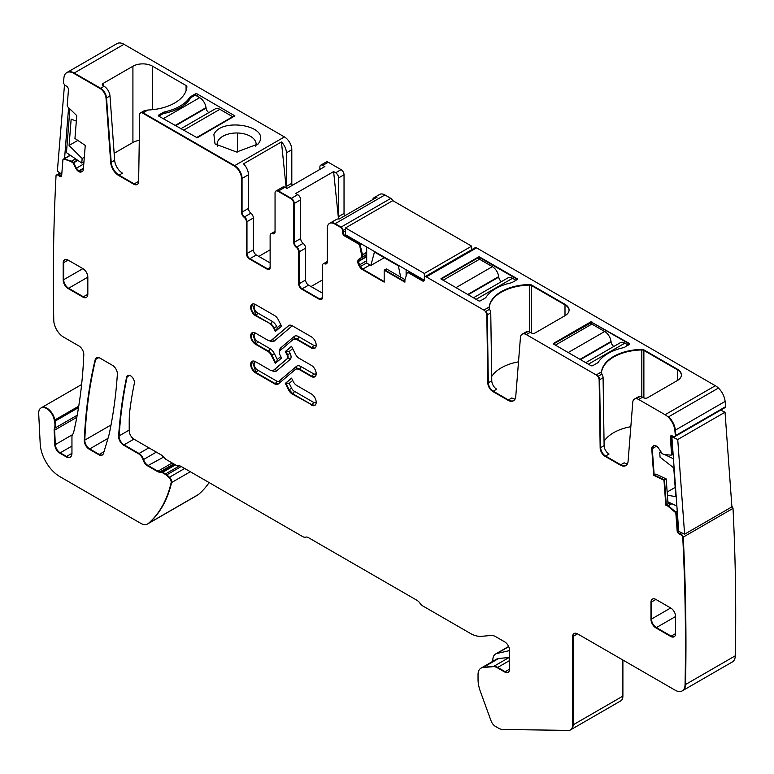 <?xml version="1.0" encoding="UTF-8"?>
<svg xmlns="http://www.w3.org/2000/svg" width="774" height="774" viewBox="0 0 774 774"><rect width="100%" height="100%" fill="white"/><g stroke="black" fill="none" stroke-linecap="round" stroke-linejoin="round"><path stroke-width="1.16" d="M443.057 280.285L479.522 259.232L492.351 266.643L455.896 287.696M501.504 281.591A4.18 2.409 -120 0 1 498.746 277.092L498.688 276.608A9.056 5.234 -120 0 0 492.351 266.643M476.068 299.344L512.533 278.292A9.056 5.234 -120 0 0 508.005 277.847L473.417 297.806M512.533 278.292L515.977 280.285M208.825 112.617A4.18 2.409 60 0 1 206.068 108.118L206.01 107.634A9.056 5.234 60 0 0 199.673 97.669L195.242 95.105L190.801 97.669A43.199 24.942 0 0 1 163.217 113.594L158.776 116.158A1.393 0.803 0 0 1 158.37 115.587A1.393 0.803 0 0 1 158.776 115.016L163.217 112.462A4.876 2.815 0 0 1 164.91 111.824A43.199 24.942 0 0 0 189.698 97.505A4.876 2.815 0 0 1 190.801 96.527L195.242 93.973A1.393 0.803 180 0 1 197.206 93.973L234.861 115.868L197.206 137.772L158.776 116.158L158.776 115.016M180.739 128.832L215.317 108.863A9.056 5.234 60 0 1 219.855 109.318L232.684 116.729L196.228 137.772M232.684 117.29L232.684 116.729M555.393 345.136L591.849 324.093L604.688 331.495L568.222 352.547M613.84 346.452A4.18 2.409 -120 0 1 611.083 341.953L611.025 341.469A9.056 5.234 -120 0 0 604.688 331.495M588.404 364.196L624.86 343.143A9.056 5.234 -120 0 0 620.332 342.698L585.754 362.667M624.86 343.143L628.314 345.136M163.817 456.999L148.066 465.532L157.896 471.211A6.966 4.025 -120 0 0 159.976 471.879L161.166 472.227A3.483 2.012 -120 0 1 162.211 472.566L165.036 474.201A6.966 4.025 -120 0 1 166.313 475.13L169.003 477.519A4.18 2.409 -120 0 1 171.112 482.821A167.223 96.547 -120 0 1 148.337 523.447A13.932 8.05 -120 0 1 147.621 523.959A13.932 8.05 -120 0 1 140.645 523.272L59.869 476.629A27.874 16.09 -120 0 1 40.2 443.86L38.7 413.626A11.146 6.434 -120 0 1 40.993 407.985A11.146 6.434 -120 0 1 48.839 410.23A11.146 6.434 -120 0 1 54.296 420.282A14.096 8.137 -120 0 0 54.528 421.462A13.932 8.05 -120 0 1 54.412 428.399A6.966 4.025 -120 0 0 54.161 430.402L54.809 444.886A6.966 4.025 -120 0 0 59.733 453.109L66.042 456.747A8.359 4.828 -120 0 0 70.221 457.163A8.359 4.828 -120 0 0 71.953 453.341L71.953 436.933A6.966 4.025 -120 0 1 72.64 434.437A14.096 8.137 -120 0 0 73.762 431.853A557.415 321.82 -120 0 0 83.795 354.734A6.966 4.025 -120 0 0 78.871 345.939L63.613 337.135A13.932 8.05 -120 0 1 53.764 320.339A13.932 8.05 -120 0 1 53.764 320.068A2158.58 1246.266 -120 0 1 56.047 175.563A2.786 1.606 -120 0 1 56.502 175.001A2.786 1.606 -120 0 1 58.069 175.253L59.54 176.249A2.786 1.606 -120 0 0 61.107 176.491A2.786 1.606 -120 0 0 61.678 175.417L62.917 159.783A1.393 0.803 -120 0 1 63.207 159.241A1.393 0.803 -120 0 1 63.681 159.212L71.469 161.195L64.174 158.922A1.393 0.803 -120 0 0 63.691 158.951A1.393 0.803 -120 0 0 63.497 159.173M161.244 454.938L161.244 454.977A6.966 4.025 -120 0 0 163.333 456.718M508.731 646.677L496.811 653.527A13.235 7.643 -120 0 0 495.563 654.02A13.235 7.643 -120 0 0 492.825 660.077L492.825 661.315M496.811 653.527L509.573 650.576M509.573 657.513A11.146 6.434 -120 0 0 509.04 657.532L498.737 658.451A13.932 8.05 -120 0 0 496.695 659.08A13.932 8.05 -120 0 0 496.608 659.129M508.634 646.696A13.235 7.643 -120 0 0 507.386 647.19L495.563 654.02M601.427 372.865L601.504 371.878A41.806 24.139 180 0 1 641.82 349.393A2.786 1.606 180 0 1 643.881 349.858L677.337 369.179A13.932 8.05 180 0 1 681.42 374.868A13.932 8.05 180 0 1 677.337 380.556L647.528 397.759A2.786 1.606 180 0 1 643.581 397.759L642.604 397.197A8.359 4.828 -120 0 0 640.233 396.394L636.789 398.387A8.359 4.828 -120 0 0 634.97 398.774A8.359 4.828 -120 0 0 634.728 398.929M642.604 397.197L638.656 399.471L665.089 414.729A13.932 8.05 -120 0 1 674.87 430.412A2158.58 1246.266 -120 0 1 675.373 435.704A2.786 1.606 -120 0 1 674.831 436.594A2.786 1.606 -120 0 1 673.612 436.546L672.132 435.849A2.786 1.606 -120 0 0 670.913 435.801A2.786 1.606 -120 0 0 670.342 437.281L671.58 454.338A1.393 0.803 -120 0 1 671.3 455.083A1.393 0.803 -120 0 1 670.99 455.141L664.092 454.541L662.254 453.699L658.606 448.281A4.876 2.815 -120 0 0 656.091 445.911L655.752 445.747A4.876 2.815 -120 0 0 653.604 445.669A4.876 2.815 -120 0 0 653.411 445.795L652.559 446.482A4.876 2.815 -120 0 0 651.766 448.93L653.682 475.313L663.986 480.219L665.795 505.122L668.01 503.835L666.201 478.942L655.897 474.036L654.175 475.023L664.479 479.938L666.288 504.832L668.165 505.683L671.716 503.632M475.081 247.777A2.786 1.606 -120 0 1 475.168 247.719A2.786 1.606 -120 0 1 475.265 247.67L425.497 276.405L475.265 247.67A2.786 1.606 -120 0 1 476.561 247.854L715.34 385.713L665.089 414.729M476.561 247.854L426.31 276.869L483.856 310.093A4.18 2.409 -120 0 1 486.807 315.153L487.833 383.033A6.966 4.025 -120 0 0 492.757 391.47L507.908 400.216A11.146 6.434 -120 0 0 513.481 400.768A11.146 6.434 -120 0 0 515.765 396.443L520.438 337.445A8.359 4.828 -120 0 1 522.14 334.204A8.359 4.828 -120 0 1 526.33 334.61L596.193 374.945A4.18 2.409 -120 0 1 599.144 380.005L600.16 447.885A6.966 4.025 -120 0 0 605.084 456.321L620.245 465.068A11.146 6.434 -120 0 0 625.818 465.619A11.146 6.434 -120 0 0 628.091 461.294L632.764 402.296A8.359 4.828 -120 0 1 634.477 399.055A8.359 4.828 -120 0 1 638.656 399.471M489.1 308.004L489.168 307.026A41.806 24.139 180 0 1 529.484 284.532A2.786 1.606 180 0 1 531.544 285.006L565.001 304.317A13.932 8.05 180 0 1 569.084 310.006A13.932 8.05 180 0 1 565.001 315.695L535.192 332.907A2.786 1.606 180 0 1 531.254 332.907L530.267 332.336A8.359 4.828 -120 0 0 527.907 331.543L524.453 333.536A8.359 4.828 -120 0 0 522.634 333.913A8.359 4.828 -120 0 0 522.402 334.068M441.093 278.582L478.535 256.958L479.522 256.958L516.964 278.582A1.393 0.803 180 0 1 517.371 279.143A1.393 0.803 180 0 1 516.964 279.714L512.533 282.278A4.876 2.815 180 0 1 510.83 282.916A43.199 24.942 180 0 0 486.043 297.226A4.876 2.815 180 0 1 484.94 298.203L480.509 300.767A1.393 0.803 180 0 1 478.535 300.767L440.89 278.863L478.535 257.529L479.522 257.529L479.522 259.232M590.872 321.81L629.301 343.433L629.301 344.004A1.393 0.803 0 0 1 629.62 344.285A1.393 0.803 0 0 0 629.301 344.004L591.849 322.381L553.42 344.004L553.42 343.433L590.872 321.81L590.872 322.381L553.42 344.004L590.872 365.618A1.393 0.803 180 0 0 592.836 365.618L597.276 363.064A4.876 2.815 180 0 0 598.379 362.077A43.199 24.942 180 0 1 623.167 347.768A4.876 2.815 180 0 0 624.86 347.129L629.301 344.004L591.849 322.381L591.849 324.093M629.301 343.433A1.393 0.803 180 0 1 629.707 344.004A1.393 0.803 180 0 1 629.301 344.565M270.145 324.161A6.269 3.618 -120 0 1 273.59 328.05L275.312 331.495L281.533 326.222L278.292 319.73A6.685 3.86 -120 0 0 274.615 315.589L255.497 304.55A6.831 3.938 -120 0 0 252.082 304.211A6.831 3.938 -120 0 0 251.037 309.687A6.831 3.938 -120 0 0 255.497 315.705L255.991 315.415L270.639 323.88L255.991 315.415A6.831 3.938 -120 0 1 251.598 309.619A6.831 3.938 -120 0 1 252.334 304.085L255.991 315.415A2.09 1.209 -60 0 0 257.461 312.86L272.119 321.316A2.09 1.209 120 0 1 270.639 323.88L255.497 315.705M275.757 331.117L274.083 327.76A6.269 3.618 -120 0 0 270.639 323.88L274.083 327.76L275.757 331.117M311.371 405.073A6.831 3.938 60 0 0 314.776 405.412A6.831 3.938 60 0 0 315.831 399.945A6.831 3.938 60 0 0 311.371 393.927L296.713 385.462A6.269 3.618 60 0 1 293.269 381.582L291.546 378.128L285.335 383.401L285.829 383.12L289.07 389.603L292.736 393.753L311.854 404.792L315.018 405.257A6.831 3.938 60 0 1 311.854 404.792L292.736 393.753A6.685 3.86 60 0 1 289.07 389.603L285.829 383.12L289.205 383.362L291.692 388.345L288.576 389.893A6.685 3.86 60 0 0 292.253 394.034L292.736 393.753A2.09 1.209 -60 0 0 294.217 391.189L313.335 402.228A2.09 1.209 -60 0 1 311.854 404.792L292.253 394.034M291.595 378.225L285.829 383.12L291.595 378.225M285.335 383.401L288.576 389.893M311.371 347.961A6.831 3.938 60 0 0 314.776 348.3A6.831 3.938 60 0 0 315.831 342.824A6.831 3.938 60 0 0 311.371 336.806L292.253 325.767A6.685 3.86 60 0 0 288.905 325.438A6.685 3.86 60 0 0 288.576 325.67L271.297 340.337A6.269 3.618 60 0 1 270.987 340.55A6.269 3.618 60 0 1 267.852 340.241L255.497 333.11A6.831 3.938 60 0 0 252.082 332.772A6.831 3.938 60 0 0 251.037 338.238A6.831 3.938 60 0 0 255.497 344.256L267.852 351.396A6.269 3.618 60 0 1 271.297 355.276L275.312 363.335L281.533 358.062L279.84 354.666A3.764 2.177 60 0 1 279.84 350.806L293.269 339.409A6.269 3.618 60 0 1 293.578 339.186A6.269 3.618 60 0 1 296.713 339.496L311.371 347.961L311.854 347.671L297.206 339.215L293.762 339.118M293.83 339.06A6.269 3.618 60 0 1 294.072 338.906A6.269 3.618 60 0 1 297.206 339.215L311.854 347.671L315.018 348.136A6.831 3.938 60 0 1 311.854 347.671A2.09 1.209 -60 0 0 313.335 345.117A4.741 2.738 -120 0 0 316.189 344.923M271.297 355.276L271.79 354.995L275.757 362.958L271.79 354.995L268.346 351.106A6.269 3.618 60 0 1 271.79 354.995L274.412 353.728L277.286 359.484L280.769 356.533M267.852 351.396L268.346 351.106A2.09 1.209 120 0 0 269.816 348.552L257.461 341.411A2.09 1.209 -60 0 1 255.991 343.975L268.346 351.106L255.991 343.975A6.831 3.938 60 0 1 251.598 338.18A6.831 3.938 60 0 1 252.334 332.646L255.991 343.975L255.497 344.256M288.576 325.67L289.07 325.39A6.685 3.86 60 0 1 289.157 325.312L271.79 340.047A6.269 3.618 60 0 1 271.481 340.27A6.269 3.618 60 0 1 271.219 340.396M273.522 370.282A6.269 3.618 -120 0 0 273.773 370.156L273.28 370.436A6.269 3.618 -120 0 1 270.145 370.127L255.497 361.671A6.831 3.938 -120 0 0 252.082 361.332A6.831 3.938 -120 0 0 251.037 366.799A6.831 3.938 -120 0 0 255.497 372.816L274.615 383.856A6.685 3.86 -120 0 0 277.953 384.185A6.685 3.86 -120 0 0 278.292 383.952L295.562 369.295A6.269 3.618 -120 0 1 295.881 369.072A6.269 3.618 -120 0 1 299.016 369.382L311.371 376.512A6.831 3.938 -120 0 0 314.776 376.851A6.831 3.938 -120 0 0 315.831 371.385A6.831 3.938 -120 0 0 311.371 365.367L299.016 358.236A6.269 3.618 -120 0 1 295.562 354.347L291.546 346.288L285.335 351.56L285.829 351.28L287.522 354.666L285.829 351.28L291.595 346.384L285.829 351.28L289.205 351.522L290.144 353.408L287.028 354.956L285.335 351.56M273.28 370.436A6.269 3.618 -120 0 0 273.59 370.224L287.028 358.817A3.764 2.177 -120 0 0 287.028 354.956M287.028 358.817L273.773 370.156A6.269 3.618 -120 0 0 274.083 369.933L287.522 358.536A3.764 2.177 -120 0 0 287.522 354.666L288.102 357.114M299.016 369.382L311.854 376.232A6.831 3.938 -120 0 0 315.018 376.696L311.371 376.512M296.055 369.005L299.509 369.101A2.09 1.209 120 0 0 300.98 366.537L313.335 373.668A2.09 1.209 -60 0 1 311.854 376.232L299.509 369.101A6.269 3.618 -120 0 0 296.365 368.792A6.269 3.618 -120 0 0 296.132 368.946M255.497 372.816L255.991 372.536L252.334 361.206A6.831 3.938 -120 0 0 251.598 366.741A6.831 3.938 -120 0 0 255.991 372.536L275.109 383.575A6.685 3.86 -120 0 0 278.195 384.03M85.266 145.435L74.952 138.449L76.761 115.636L67.822 106.909A1.393 0.803 -120 0 1 67.222 105.419L68.46 89.784A2.786 1.606 -120 0 0 66.67 86.282L65.2 85.285A2.786 1.606 -120 0 1 63.429 82.402A2158.58 1246.266 -120 0 1 63.942 77.7A13.932 8.05 -120 0 1 66.758 72.621A13.932 8.05 -120 0 1 73.724 73.307L100.146 88.565A8.359 4.828 -120 0 1 106.038 98.201L110.711 162.588A11.146 6.434 -120 0 0 118.567 175.427L133.718 184.183A6.966 4.025 -120 0 0 137.201 184.522A6.966 4.025 -120 0 0 138.643 181.435L139.668 114.736A4.18 2.409 -120 0 1 140.529 112.878L141.023 112.588A4.18 2.409 60 0 1 143.113 112.801L234.657 165.655A10.449 6.037 60 0 1 242.049 178.455L248.454 174.75A10.449 6.037 -120 0 0 243.51 163.856L281.446 141.952L286.196 188.014M70.976 161.476L73.153 163.091L75.91 168.471A4.876 2.815 -120 0 0 78.251 171.238L78.59 171.47A4.876 2.815 -120 0 0 81.115 172.002L82.121 171.605A4.876 2.815 -120 0 0 82.344 171.509A4.876 2.815 -120 0 0 83.34 169.612L85.256 145.435M156.358 452.122L143.055 459.804A6.966 4.025 -120 0 0 147.573 465.822L157.403 471.501A6.966 4.025 -120 0 0 159.483 472.169L161.166 472.227M143.055 459.804A6.966 4.025 -120 0 0 138.536 453.777L123.54 445.118A6.966 4.025 -120 0 1 118.625 436.178A557.415 321.82 -120 0 1 126.626 377.093A5.573 3.222 -120 0 1 127.691 375.458A5.573 3.222 -120 0 1 132.364 377.383A5.573 3.222 -120 0 1 134.328 383.469A477.287 275.563 -120 0 0 129.974 409.398A111.485 64.368 -120 0 0 129.219 421.501L129.219 430.76A6.966 4.025 -120 0 0 134.144 439.293L161.669 455.189A6.966 4.025 -120 0 1 164.543 457.918A4.18 2.409 -120 0 0 166.265 459.553L176.124 465.242A6.966 4.025 -120 0 0 178.717 465.88A6.966 4.025 -120 0 1 181.31 466.529L302.644 536.576A6.966 4.025 -120 0 0 305.604 537.146A6.966 4.025 -120 0 1 308.555 537.717L416.944 600.295A6.966 4.025 -120 0 1 419.905 603.139A6.966 4.025 -120 0 0 422.865 605.984L470.157 633.296A32.053 18.508 -120 0 0 481.486 636.325L491.016 635.473A13.932 8.05 -120 0 1 495.941 636.799L504.648 641.83A6.966 4.025 -120 0 1 509.573 650.363L509.573 669.133L505.141 671.697A6.966 4.025 -120 0 0 508.373 672.161A6.966 4.025 -120 0 1 505.141 671.697L504.648 671.977A6.966 4.025 -120 0 0 508.131 672.325A6.966 4.025 -120 0 0 509.573 669.133M509.573 660.561L497.218 667.691L504.648 671.977M497.218 667.691A11.146 6.434 -120 0 0 493.28 666.637L482.966 667.556A13.932 8.05 -120 0 0 480.925 668.185A13.932 8.05 -120 0 0 478.042 674.56L478.042 679.388A27.874 16.09 -120 0 0 480.344 691.405L491.064 720.855A6.966 4.025 -120 0 0 495.408 726.38L498.427 728.121A13.932 8.05 -120 0 0 502.752 729.466L568.484 730.395A10.449 6.037 -120 0 0 570.477 729.911A10.449 6.037 -120 0 0 572.634 725.122L572.634 636.702A6.966 4.025 -120 0 1 574.085 633.519A6.966 4.025 -120 0 1 577.568 633.858L675.199 690.224A13.932 8.05 -120 0 0 682.165 690.921A13.932 8.05 -120 0 0 685.048 684.806A2158.58 1246.266 -120 0 0 682.755 537.398A2.786 1.606 -120 0 0 680.733 534.747L679.262 534.041A2.786 1.606 -120 0 1 677.134 530.741L675.896 513.675A1.393 0.803 -120 0 0 675.131 512.224L667.672 505.964L668.32 505.78L666.288 504.832L664.479 479.938L666.201 478.942M665.795 505.122L667.672 505.964M426.31 276.869A2.786 1.606 -120 0 0 424.916 276.734A2.786 1.606 -120 0 0 424.336 278.011L424.336 279.714A2.786 1.606 -120 0 1 423.765 280.991A2.786 1.606 -120 0 1 422.372 280.856L408.159 272.651A1.393 0.803 -120 0 0 407.463 272.574A1.393 0.803 -120 0 0 407.221 272.893L404.899 279.782L404.918 282.162L384.185 270.184L386.4 268.907L404.957 279.617M361.874 257.471L362.484 254.723L360.171 245.155L359.678 245.445L362.009 257.152L358.836 259.222A4.876 2.815 -120 0 0 357.83 261.457L357.83 261.854A4.876 2.815 -120 0 0 358.836 265.25L359.775 266.875A4.876 2.815 -120 0 0 362.213 269.449L384.185 282.133L384.185 270.184M359.678 245.445A1.393 0.803 -120 0 0 358.739 244.12L344.527 235.906A2.786 1.606 -120 0 1 342.553 232.5L342.553 230.787A2.786 1.606 -120 0 0 340.579 227.372L334.668 223.967A10.449 6.037 -120 0 0 329.443 223.444A10.449 6.037 -120 0 0 327.276 228.233L327.276 261.893A4.18 2.409 -120 0 1 326.415 263.808A4.18 2.409 -120 0 1 324.819 263.837A4.18 2.409 -120 0 0 323.222 263.866A4.18 2.409 -120 0 0 322.352 265.782L322.352 297.642A4.18 2.409 -120 0 1 321.491 299.548A4.18 2.409 -120 0 1 319.401 299.344L301.657 289.099L302.15 288.818A4.18 2.409 60 0 1 299.199 283.7L299.199 251.84L305.604 248.144A4.18 2.409 -120 0 0 303.137 243.355A4.18 2.409 -120 0 1 300.67 238.566L300.67 199.789A4.18 2.409 -120 0 0 297.719 194.661L295.687 193.49L333.623 171.586L335.655 172.766A4.18 2.409 -120 0 1 338.615 177.885L344.033 174.75A4.18 2.409 -120 0 0 341.073 169.632L335.655 172.766M300.67 238.566L293.781 242.552A4.18 2.409 -120 0 0 296.239 247.332A4.18 2.409 -120 0 1 298.706 252.121L298.706 283.981A4.18 2.409 -120 0 0 301.657 289.099M293.781 242.552L293.781 203.765A4.18 2.409 -120 0 0 290.821 198.647L297.719 194.661M272.593 233.68L273.087 233.4A4.18 2.409 60 0 0 274.422 233.487A4.18 2.409 60 0 1 273.087 233.4A4.18 2.409 -120 0 0 271.49 233.429L270.997 233.709A4.18 2.409 -120 0 1 272.593 233.68A4.18 2.409 -120 0 0 274.19 233.651A4.18 2.409 -120 0 0 275.051 231.736L275.051 192.958A4.18 2.409 -120 0 1 275.921 191.043A4.18 2.409 -120 0 1 278.011 191.255L290.821 198.647M270.997 233.709A4.18 2.409 -120 0 0 270.126 235.625L270.126 267.485L267.669 268.907A4.18 2.409 -120 0 0 269.497 269.236A4.18 2.409 -120 0 1 267.669 268.907L249.925 258.671L256.329 254.965L270.126 262.937M250.911 213.198L244.507 216.904A4.18 2.409 60 0 1 242.049 212.115L248.454 208.419A4.18 2.409 -120 0 0 250.911 213.198A4.18 2.409 -120 0 1 253.379 217.987L246.974 221.683A4.18 2.409 -120 0 0 244.507 216.904A4.18 2.409 -120 0 1 246.974 221.683L246.974 253.543L246.48 253.833L246.48 221.974L246.974 221.683L246.974 253.543A4.18 2.409 -120 0 0 249.925 258.671L267.669 268.907L267.175 269.188A4.18 2.409 -120 0 0 269.265 269.4A4.18 2.409 -120 0 0 270.126 267.485M267.175 269.188L249.431 258.951L249.925 258.671A4.18 2.409 -120 0 1 246.974 253.543L253.379 249.847A4.18 2.409 -120 0 0 256.329 254.965M246.48 253.833A4.18 2.409 -120 0 0 249.431 258.951M246.48 221.974A4.18 2.409 -120 0 0 244.013 217.184A4.18 2.409 -120 0 1 241.556 212.395L241.556 178.736A10.449 6.037 -120 0 0 234.164 165.936L234.657 165.655A10.449 6.037 60 0 1 242.049 178.455L242.049 212.115L242.049 178.455L241.556 178.736M140.791 112.762A4.18 2.409 60 0 1 141.023 112.588A4.18 2.409 60 0 1 143.113 112.801L142.619 113.081L234.164 165.936M142.619 113.081A4.18 2.409 -120 0 0 140.529 112.878M68.122 260.093L63.691 262.647A6.966 4.025 -120 0 1 64.9 259.619A6.966 4.025 -120 0 0 63.691 262.647L63.197 262.937A6.966 4.025 -120 0 1 64.639 259.745A6.966 4.025 -120 0 1 68.122 260.093L82.905 268.626L63.691 279.714A6.966 4.025 -120 0 0 68.615 288.247L68.122 288.538L82.905 297.071A6.966 4.025 -120 0 0 86.388 297.419A6.966 4.025 -120 0 0 87.83 294.226L87.83 277.16A6.966 4.025 -120 0 0 82.905 268.626M63.197 262.937L63.197 280.004A6.966 4.025 -120 0 0 68.122 288.538M675.605 616.51A6.966 4.025 -120 0 0 670.681 607.977L651.466 619.065A6.966 4.025 -120 0 0 656.391 627.598L675.605 616.51L675.605 633.577A6.966 4.025 -120 0 1 674.164 636.76A6.966 4.025 -120 0 1 670.681 636.421L655.907 627.888L656.391 627.598L671.174 636.131A6.966 4.025 -120 0 0 674.406 636.605A6.966 4.025 -120 0 1 671.174 636.131L656.391 627.598A6.966 4.025 -120 0 1 651.466 619.065L650.973 619.355A6.966 4.025 -120 0 0 655.907 627.888M670.681 607.977L655.907 599.444A6.966 4.025 -120 0 0 652.414 599.095A6.966 4.025 -120 0 0 650.973 602.288L650.973 619.355M117.358 374.268A6.966 4.025 -120 0 0 112.443 365.318L99.962 358.12A6.966 4.025 -120 0 0 96.479 357.772A6.966 4.025 -120 0 0 95.173 359.697A557.415 321.82 -120 0 0 84.298 440.406A6.966 4.025 -120 0 0 89.223 449.201L98.772 454.715A6.966 4.025 -120 0 0 102.255 455.064A6.966 4.025 -120 0 0 103.493 453.371L108.563 436.488A55.738 32.179 -120 0 0 109.269 433.73A557.415 321.82 -120 0 0 117.358 374.268M404.879 281.562L384.678 269.903L404.879 281.562M663.986 480.219L653.682 475.313M73.724 73.307L74.217 73.027L100.639 88.284L74.217 73.027A13.932 8.05 -120 0 0 67.251 72.33L117.009 43.605A13.932 8.05 -120 0 1 123.975 44.292L74.217 73.027A13.932 8.05 -120 0 0 67.251 72.33A13.932 8.05 -120 0 0 67.009 72.485M104.093 86.291L100.639 88.284A8.359 4.828 60 0 1 106.531 97.911L111.204 162.308L114.658 160.315L109.985 95.918A8.359 4.828 60 0 0 104.093 86.291L103.106 85.721A2.786 1.606 0 0 1 102.294 84.579A2.786 1.606 0 0 1 103.106 83.447L103.106 85.721M81.115 172.002L82.576 171.335L79.083 171.18L76.403 168.19L83.795 163.924M73.153 163.091L73.646 162.801L76.403 168.19L78.745 170.948L83.457 168.229M75.91 168.471L76.403 168.19L73.307 162.414L64.174 158.922A1.393 0.803 -120 0 0 63.691 158.951L63.207 159.241M60.923 173.608L58.563 174.963L60.033 175.969A2.786 1.606 -120 0 0 61.33 176.317A2.786 1.606 -120 0 1 60.033 175.969L59.54 176.249M61.707 175.001L60.033 175.969L58.563 174.963A2.786 1.606 -120 0 0 56.995 174.721A2.786 1.606 -120 0 0 56.773 174.895M78.745 406.156L54.79 419.992A14.096 8.137 -120 0 0 55.012 421.182L54.528 421.462M77.197 415.251L54.906 428.119A13.932 8.05 -120 0 0 55.012 421.182A14.096 8.137 -120 0 1 54.79 419.992A11.146 6.434 -120 0 0 49.333 409.949A11.146 6.434 -120 0 0 41.486 407.695A11.146 6.434 -120 0 0 41.245 407.85M147.863 523.804A13.932 8.05 -120 0 0 148.115 523.669A13.932 8.05 -120 0 0 148.831 523.166A167.223 96.547 -120 0 0 171.605 482.541A4.18 2.409 -120 0 0 169.496 477.229L169.003 477.519M181.261 466.499L166.807 474.849L169.496 477.229A4.18 2.409 -120 0 1 171.605 482.541L171.112 482.821M184.676 468.473L169.496 477.229L166.807 474.849A6.966 4.025 -120 0 0 165.53 473.911L165.036 474.201M175.514 464.884L162.704 472.285L165.53 473.911A6.966 4.025 -120 0 1 166.807 474.849L166.313 475.13M162.211 472.566L162.704 472.285A3.483 2.012 -120 0 0 161.66 471.947A3.483 2.012 -120 0 1 162.704 472.285L165.53 473.911L179.452 465.88M147.573 465.822L148.066 465.532A6.966 4.025 -120 0 1 143.548 459.514A6.966 4.025 -120 0 0 139.03 453.496A6.966 4.025 -120 0 1 143.548 459.514A6.966 4.025 -120 0 0 148.066 465.532L157.896 471.211A6.966 4.025 -120 0 0 159.976 471.879L161.66 471.947L174.701 464.419M148.889 447.807L139.03 453.496L123.54 445.118M129.635 375.361L127.12 376.812A5.573 3.222 -120 0 1 127.952 375.342A5.573 3.222 -120 0 0 127.12 376.812A557.415 321.82 -120 0 0 119.119 435.897A6.966 4.025 -120 0 0 124.033 444.837L139.03 453.496L138.536 453.777M509.05 657.532L493.773 666.346A11.146 6.434 -120 0 1 497.711 667.411L505.141 671.697L497.711 667.411A11.146 6.434 -120 0 0 493.773 666.346L483.46 667.275A13.932 8.05 -120 0 0 481.418 667.904A13.932 8.05 -120 0 0 481.176 668.049M570.719 729.756A10.449 6.037 -120 0 0 570.97 729.621A10.449 6.037 -120 0 0 573.128 724.841L572.634 725.122M577.568 633.858L573.128 636.421A6.966 4.025 -120 0 1 574.337 633.384A6.966 4.025 -120 0 0 573.128 636.421L573.128 724.841A10.449 6.037 -120 0 1 570.97 729.621L570.477 729.911M682.407 690.766A13.932 8.05 -120 0 0 682.658 690.631A13.932 8.05 -120 0 0 685.541 684.516A2158.58 1246.266 -120 0 0 683.249 537.108L682.755 537.398M735.3 655.791L685.541 684.516A13.932 8.05 -120 0 1 682.658 690.631L732.417 661.905A13.932 8.05 -120 0 0 735.3 655.791A2158.58 1246.266 -120 0 0 733.017 508.383L683.249 537.108A2.786 1.606 -120 0 0 681.226 534.457L679.262 534.041M678.614 529.89L677.627 530.451A2.786 1.606 -120 0 0 679.756 533.76L681.226 534.457L680.733 534.747M681.565 532.715L679.756 533.76A2.786 1.606 -120 0 1 677.627 530.451L676.379 513.394A1.393 0.803 -120 0 0 675.625 511.943L668.32 505.78L671.9 503.71M651.766 448.93L652.259 448.639L654.175 475.023L652.259 448.639L653.053 446.192L654.359 445.437M652.559 446.482L653.866 445.543L652.259 448.639L656.555 446.163M671.503 454.86A1.393 0.803 -120 0 0 671.793 454.793A1.393 0.803 -120 0 0 672.074 454.057L670.835 436.991L670.342 437.281M672.509 436.023L670.835 436.991A2.786 1.606 -120 0 1 671.184 435.694A2.786 1.606 -120 0 0 670.835 436.991L672.074 454.057L671.58 454.338M675.054 436.41A2.786 1.606 -120 0 0 675.325 436.313A2.786 1.606 -120 0 0 675.866 435.423L675.373 435.704M725.635 406.689A2158.58 1246.266 -120 0 0 725.122 401.406L675.363 430.131A2158.58 1246.266 -120 0 1 675.866 435.423A2.786 1.606 -120 0 1 675.325 436.313L725.083 407.579A2.786 1.606 -120 0 0 725.635 406.689L675.866 435.423A2158.58 1246.266 -120 0 0 675.363 430.131A13.932 8.05 -120 0 0 668.659 416.789L718.417 388.055A13.932 8.05 -120 0 0 715.34 385.713M423.842 280.004L422.865 280.565A2.786 1.606 -120 0 0 423.988 280.807A2.786 1.606 -120 0 1 422.865 280.565L408.653 272.361A1.393 0.803 -120 0 0 407.946 272.293A1.393 0.803 -120 0 0 407.753 272.516M362.213 269.449L362.706 269.159L384.185 281.562L362.706 269.159L360.268 266.585L366.692 262.879M358.836 265.25L359.329 264.969L362.706 269.159L369.972 264.969M359.775 266.875L360.268 266.585L358.323 261.564L359.329 258.932L366.692 254.685L359.329 258.932L358.323 261.167L366.692 256.329M362.358 257.181L362.484 254.723L360.171 245.155A1.393 0.803 -120 0 0 359.233 243.829L344.527 235.906M345.514 229.085L343.046 230.507L343.046 232.21A2.786 1.606 -120 0 0 345.02 235.625L359.233 243.829L358.739 244.12M345.514 230.787L343.046 232.21L343.046 230.507A2.786 1.606 -120 0 0 341.073 227.092L340.579 227.372M334.668 223.967L341.073 227.092A2.786 1.606 -120 0 1 343.046 230.507L342.553 230.787M384.92 194.951A10.449 6.037 -120 0 0 379.695 194.429L374.277 197.564A10.449 6.037 -120 0 1 377.054 197.147L339.109 219.052A10.449 6.037 -120 0 0 336.342 219.468L329.937 223.164A10.449 6.037 -120 0 1 335.161 223.676L384.92 194.951L390.841 198.367L341.073 227.092L335.161 223.676A10.449 6.037 -120 0 0 329.937 223.164A10.449 6.037 -120 0 0 329.695 223.309M278.011 191.255L278.505 190.965L291.314 198.367A4.18 2.409 -120 0 1 294.265 203.485A4.18 2.409 -120 0 0 291.314 198.367L278.505 190.965L284.909 187.269A4.18 2.409 -120 0 0 282.82 187.066L276.415 190.762A4.18 2.409 60 0 1 278.505 190.965A4.18 2.409 60 0 0 276.415 190.762A4.18 2.409 60 0 0 276.183 190.926M98.791 357.607L95.666 359.407A6.966 4.025 -120 0 1 96.731 357.646A6.966 4.025 -120 0 0 95.666 359.407A557.415 321.82 -120 0 0 84.792 440.116A6.966 4.025 -120 0 0 89.716 448.92L99.266 454.435A6.966 4.025 -120 0 0 102.497 454.899A6.966 4.025 -120 0 1 99.266 454.435L98.772 454.715M133.718 184.183L134.212 183.893A6.966 4.025 60 0 0 137.443 184.367A6.966 4.025 60 0 1 134.212 183.893L119.061 175.147A11.146 6.434 60 0 1 111.204 162.308A11.146 6.434 60 0 0 119.061 175.147L118.567 175.427M54.161 430.402L54.654 430.112A6.966 4.025 -120 0 1 54.906 428.119A6.966 4.025 -120 0 0 54.654 430.112L55.302 444.605A6.966 4.025 -120 0 0 60.227 452.829L66.525 456.466A8.359 4.828 -120 0 0 70.453 457.008A8.359 4.828 -120 0 1 66.525 456.466L66.042 456.747M627.424 463.858A11.146 6.434 -120 0 1 624.183 462.794L620.738 464.787A11.146 6.434 -120 0 0 626.06 465.474A11.146 6.434 -120 0 1 620.738 464.787L605.084 456.321M601.437 372.923L602.249 374.926A4.18 2.409 -120 0 1 603.081 377.731L604.107 445.611L600.653 447.604A6.966 4.025 -120 0 0 605.578 456.041L620.738 464.787L620.245 465.068M604.107 445.611A6.966 4.025 -120 0 0 609.032 454.048L605.578 456.041A6.966 4.025 -120 0 1 600.653 447.604L599.637 379.724A4.18 2.409 -120 0 0 598.312 376.174L601.824 374.152L598.312 376.174A4.18 2.409 -120 0 1 599.637 379.724L599.144 380.005M515.097 399.007A11.146 6.434 -120 0 1 511.846 397.942L508.402 399.935A11.146 6.434 -120 0 0 513.723 400.613A11.146 6.434 -120 0 1 508.402 399.935L493.251 391.18L492.757 391.47M489.1 308.071L489.913 310.074A4.18 2.409 -120 0 1 490.755 312.88L491.771 380.76L488.317 382.753A6.966 4.025 -120 0 0 493.251 391.18L508.402 399.935L507.908 400.216M491.771 380.76A6.966 4.025 -120 0 0 496.695 389.187L493.251 391.18A6.966 4.025 -120 0 1 488.317 382.753L487.301 314.873A4.18 2.409 -120 0 0 485.985 311.322L489.487 309.3L485.985 311.322A4.18 2.409 -120 0 1 487.301 314.873L486.807 315.153M323.484 263.75A4.18 2.409 60 0 1 323.716 263.576A4.18 2.409 60 0 1 325.312 263.547A4.18 2.409 -120 0 0 326.647 263.634A4.18 2.409 -120 0 1 325.312 263.547L324.819 263.837M319.401 299.344L319.885 299.064A4.18 2.409 60 0 0 321.723 299.383A4.18 2.409 60 0 1 319.885 299.064L302.15 288.818A4.18 2.409 60 0 1 299.199 283.7L299.199 251.84A4.18 2.409 60 0 0 296.732 247.051A4.18 2.409 60 0 1 299.199 251.84L298.706 252.121M296.239 247.332L296.732 247.051A4.18 2.409 -120 0 1 294.265 242.262L294.265 203.485L294.265 242.262A4.18 2.409 -120 0 0 296.732 247.051L303.137 243.355M275.012 232.287L273.087 233.4A4.18 2.409 -120 0 0 271.49 233.429A4.18 2.409 -120 0 0 271.258 233.593M655.907 599.444L651.466 601.998A6.966 4.025 -120 0 1 652.676 598.97A6.966 4.025 -120 0 0 651.466 601.998L651.466 619.065L651.466 601.998L650.973 602.288M87.83 294.226L83.398 296.79A6.966 4.025 -120 0 0 86.63 297.255A6.966 4.025 -120 0 1 83.398 296.79L68.615 288.247L83.398 296.79L82.905 297.071M63.197 280.004L63.691 279.714L63.691 262.647L63.691 279.714A6.966 4.025 -120 0 0 68.615 288.247L87.83 277.16M475.168 247.719L425.41 276.444A2.786 1.606 -120 0 1 425.497 276.405A2.786 1.606 -120 0 0 425.41 276.444A2.786 1.606 -120 0 0 425.187 276.628M565.001 304.317L565.001 304.888A13.932 8.05 180 0 1 569.074 310.297A13.932 8.05 180 0 0 565.001 304.888L531.544 285.577L531.544 333.052M529.484 284.532L529.484 285.103A41.806 24.139 180 0 0 489.11 308.216A41.806 24.139 180 0 1 529.484 285.103A2.786 1.606 180 0 1 531.544 285.577L565.001 304.888L565.001 315.695M677.337 369.179L677.337 369.74A13.932 8.05 180 0 1 681.41 375.148A13.932 8.05 180 0 0 677.337 369.74L643.881 350.428L643.881 397.913M641.82 349.393L641.82 349.954A41.806 24.139 180 0 0 601.446 373.068A41.806 24.139 180 0 1 641.82 349.954A2.786 1.606 180 0 1 643.881 350.428L677.337 369.74L677.337 380.556M516.964 278.582L516.964 279.143A1.393 0.803 0 0 1 517.284 279.433A1.393 0.803 0 0 0 516.964 279.143L479.522 257.529L516.964 279.143L516.964 279.714M141.023 112.588L144.467 110.605L147.94 110.014A41.806 24.139 0 0 0 186.892 86.746A2.786 1.606 0 0 0 186.892 86.688A2.786 1.606 0 0 0 186.079 85.546L152.623 66.235A13.932 8.05 0 0 0 132.915 66.235L103.106 83.447M139.272 140.365A13.932 8.05 0 0 0 132.915 142.464L132.915 66.235M114.146 153.3L132.915 142.464M138.565 182.325A6.966 4.025 60 0 1 137.666 181.909L134.212 183.893L119.061 175.147L122.505 173.153A11.146 6.434 60 0 1 114.658 160.315M213.895 134.492C221.103 117.329 269.352 125.494 259.358 142.193L258.255 143.925L236.621 152.023L215.008 143.925L213.895 134.492M217.465 146.383A19.505 11.262 180 0 1 217.136 144.719A19.505 11.262 180 0 1 217.117 144.254A19.505 11.262 180 0 1 217.9 141.081A19.505 11.262 180 0 1 237.434 133.002A19.505 11.262 180 0 1 256.136 144.254A19.505 11.262 180 0 1 255.778 146.383M339.215 218.984A4.18 2.409 60 0 1 338.615 216.565L338.615 177.885M344.633 215.859A4.18 2.409 60 0 1 344.033 213.44L344.033 174.75M319.885 169.419L319.885 167.078A4.18 2.409 60 0 1 320.755 165.162A4.18 2.409 60 0 1 322.845 165.365L324.877 166.536L286.941 188.44L284.909 187.269M320.755 165.162L326.173 162.027A4.18 2.409 60 0 1 328.263 162.24L341.073 169.632M292.262 185.373A4.18 2.409 -120 0 1 291.808 183.283L286.39 186.418A4.18 2.409 -120 0 0 286.786 188.353M291.808 183.283L291.808 149.721A10.449 6.037 -120 0 0 284.416 136.921L123.975 44.292M286.39 186.418L286.39 152.855A10.449 6.037 -120 0 0 281.446 141.952M248.454 208.419L248.454 174.75M253.379 217.987L253.379 249.847M258.797 256.387L270.126 249.847M338.509 218.984L333.623 171.586M374.277 197.564A10.449 6.037 -120 0 0 372.536 199.75M298.706 283.981L305.604 280.004L305.604 248.144M305.604 280.004A4.18 2.409 -120 0 0 308.555 285.122L322.352 293.085M322.352 280.004L311.022 286.544M276.502 330.488L277.286 327.644L276.715 326.502L273.59 328.05M276.502 362.329L277.286 359.484M270.987 340.55L271.79 340.047A2.09 1.693 -130.3 0 1 274.412 340.928A8.359 4.828 -120 0 1 269.884 340.841M292.495 325.912A4.596 2.651 -120 0 0 291.692 326.27A2.09 1.693 -130.3 0 0 289.07 325.39L271.297 340.337M255.72 361.797A4.741 2.738 -120 0 0 254.24 365.289A4.741 2.738 -120 0 0 257.461 369.972A2.09 1.209 120 0 1 255.991 372.536L275.109 383.575L278.785 383.672M522.634 333.913A8.359 4.828 -120 0 1 524.453 333.536L527.907 331.543A8.359 4.828 -120 0 0 526.088 331.92L522.14 334.204M529.484 331.949L529.484 285.103A2.786 1.606 180 0 1 531.544 285.577L531.544 285.006M491.703 376.464A41.806 24.139 180 0 1 518.503 361.835M634.97 398.774A8.359 4.828 -120 0 1 636.789 398.387L640.233 396.394A8.359 4.828 -120 0 0 638.415 396.781L634.477 399.055M641.82 396.801L641.82 349.954A2.786 1.606 180 0 1 643.881 350.428L643.881 349.858M604.039 441.325A41.806 24.139 180 0 1 630.839 426.697M478.535 256.958L478.535 257.529L479.522 257.529L479.522 256.958M478.535 259.803L478.535 257.529L441.093 279.143M590.872 324.654L590.872 322.381L591.849 322.381L591.849 321.81M725.122 401.406A13.932 8.05 -120 0 0 718.417 388.055L668.659 416.789A13.932 8.05 -120 0 1 675.363 430.131L674.87 430.412M733.017 508.383A2.786 1.606 -120 0 0 731.865 506.38M622.896 660.029L622.896 696.107L573.128 724.841L573.128 636.421L572.634 636.702M570.97 729.621L620.729 700.896A10.449 6.037 -120 0 0 622.896 696.107M198.589 494.431L148.831 523.166A13.932 8.05 -120 0 1 148.115 523.669L197.873 494.944A13.932 8.05 -120 0 0 198.589 494.431A167.223 96.547 -120 0 0 209.135 482.589M392.631 200.737A2.786 1.606 -120 0 0 390.841 198.367M147.94 110.014L143.113 112.801L234.657 165.655L284.416 136.921M100.146 88.565L100.639 88.284A8.359 4.828 60 0 1 106.531 97.911L111.204 162.308L110.711 162.588M82.915 170.967L81.609 171.722L78.251 171.238M77.835 160.382L73.646 162.801L71.469 161.195L75.552 158.834M58.069 175.253L58.563 174.963A2.786 1.606 -120 0 0 56.995 174.721L56.502 175.001M54.296 420.282L54.79 419.992A11.146 6.434 -120 0 0 49.333 409.949A11.146 6.434 -120 0 0 41.486 407.695L40.993 407.985M148.337 523.447L148.831 523.166A167.223 96.547 -120 0 0 171.605 482.541L190.327 471.734M126.626 377.093L127.12 376.812A557.415 321.82 -120 0 0 119.119 435.897A6.966 4.025 -120 0 0 124.033 444.837L133.892 439.139M493.28 666.637L483.46 667.275A13.932 8.05 -120 0 0 481.418 667.904L480.925 668.185M685.048 684.806L685.541 684.516A2158.58 1246.266 -120 0 0 683.249 537.108A2.786 1.606 -120 0 0 681.226 534.457L683.036 533.421M677.134 530.741L677.627 530.451L676.379 513.394A1.393 0.803 -120 0 0 675.625 511.943L668.32 505.78L667.827 506.061M673.099 454.038L671.793 454.793A1.393 0.803 -120 0 0 672.074 454.057L673.061 453.487M422.372 280.856L422.865 280.565L408.653 272.361A1.393 0.803 -120 0 0 407.946 272.293L407.463 272.574M366.692 260.712L359.329 264.969L358.323 261.167L357.83 261.457M361.835 244.197L360.171 245.155A1.393 0.803 -120 0 0 359.233 243.829L360.22 243.259M342.553 232.5L343.046 232.21A2.786 1.606 -120 0 0 345.02 235.625L345.997 235.054M95.173 359.697L95.666 359.407A557.415 321.82 -120 0 0 84.792 440.116A6.966 4.025 -120 0 0 89.716 448.92L99.266 454.435L103.997 451.697M76.81 417.321L54.654 430.112L55.302 444.605A6.966 4.025 -120 0 0 60.227 452.829L66.525 456.466L71.953 453.341M54.412 428.399L54.906 428.119A13.932 8.05 -120 0 0 55.012 421.182L78.513 407.608M600.16 447.885L600.653 447.604L599.637 379.724L603.081 377.731M487.833 383.033L488.317 382.753L487.301 314.873L490.755 312.88M323.222 263.866L323.716 263.576A4.18 2.409 60 0 1 325.312 263.547L327.238 262.434M322.352 297.642L319.885 299.064L302.15 288.818L308.555 285.122M244.013 217.184L244.507 216.904A4.18 2.409 60 0 1 242.049 212.115L241.556 212.395M76.326 121.083L71.16 119.148L69.08 145.464L77.845 140.404M69.08 145.464L82.141 158.486L81.773 163.053L66.438 152.652L69.873 109.298L70.376 109.627M82.141 158.486L84.327 157.228M81.773 163.053L83.96 161.795M64.513 84.666L57.353 171.189L61.775 174.189M68.586 107.731L64.552 158.699M400.68 277.15L398.368 265.859L374.442 252.043L370.843 265.472L366.692 263.073L366.692 247.003M406.108 269.758L406.108 276.183M370.843 265.472L384.272 257.723M424.278 280.246L345.514 234.774L345.514 227.943L424.346 273.454L471.637 246.151L471.637 249.76M471.637 246.151L392.805 200.64L345.514 227.943M424.346 273.454L424.346 277.905M667.159 492.032L675.17 487.407M667.391 495.283L675.837 496.608L673.757 467.893L660.067 457.202L659.709 452.219L660.764 451.61M676.882 506.09L667.865 501.794M673.448 458.759L664.692 454.599M661.809 453.216L659.709 452.219M720.662 410.133L725.035 412.213L731.904 506.864L684.603 534.166L677.734 439.526L725.035 412.213M684.603 534.166L678.721 531.361L671.851 436.72L677.734 439.526M671.851 436.72L672.799 436.159M699.977 422.082L694.065 425.497M498.746 277.092L468.144 294.768M467.69 294.507L498.688 276.608M199.673 97.669L163.217 118.712M175.011 125.533L206.01 107.634M206.068 108.118L175.466 125.785M183.39 130.361L219.855 109.318M611.083 341.953L580.471 359.62M580.026 359.359L611.025 341.469M601.504 371.878L596.193 374.945M489.168 307.026L483.856 310.093M530.267 332.336L526.33 334.61M296.713 339.496L297.206 339.215A2.09 1.209 120 0 0 298.687 336.651A8.359 4.828 -120 0 0 294.091 336.535A2.09 1.693 49.7 0 1 294.004 338.935M272.177 370.736A8.359 4.828 -120 0 0 276.715 370.823A2.09 1.693 -130.3 0 0 274.083 369.933L273.59 370.224M257.461 369.972L276.579 381.011A2.09 1.209 -60 0 1 275.109 383.575L274.615 383.856M106.038 98.201L109.985 95.918M78.59 171.47L83.418 168.684M72.814 162.695L77.371 160.063M71.131 161.553L75.688 158.922M70.395 155.332L63.681 159.212M173.802 463.897L159.483 472.169M172.186 462.968L157.403 471.501M129.219 430.063L118.625 436.178M498.737 658.451L482.966 667.556M677.376 512.823L675.896 513.675M677.24 511.014L675.131 512.224M665.988 505.161L670.042 502.829M409.63 271.79L408.159 272.651M357.83 261.854L366.692 256.736M358.836 259.222L359.329 258.932M362.009 257.152L366.692 254.443M362.009 255.197L366.692 252.498M361.99 255.014L366.692 252.295M111.03 424.974L84.298 440.406M108.002 438.355L89.223 449.201M59.733 453.109L71.953 446.056M72.475 434.688L54.809 444.886M293.781 203.765L300.67 199.789M670.681 636.421L675.605 633.577M553.42 343.433L553.42 344.004M186.079 90.742L186.079 85.546M152.623 66.235L152.623 109.676M234.657 116.158L234.657 115.587M197.206 93.973L197.206 96.247M195.242 93.973L195.242 95.105M190.801 96.527L190.801 97.669M189.698 99.391L189.698 97.505M164.91 113.256L164.91 111.824M163.217 113.594L163.217 112.462M338.615 216.565L344.033 213.44M322.845 165.365L328.263 162.24M286.39 152.855L291.808 149.721M237.434 152.014L237.434 133.002M280.769 324.693L277.286 327.644M276.715 326.502A8.359 4.828 -120 0 0 272.119 321.316M255.72 304.675A4.741 2.738 -120 0 0 254.24 308.178A4.741 2.738 -120 0 0 257.461 312.86M292.688 380.411L289.205 383.362M313.335 402.228A4.741 2.738 -120 0 0 316.189 402.035M291.692 388.345A4.596 2.651 -120 0 0 294.217 391.189M280.894 349.906A2.09 1.693 49.7 0 0 280.662 347.932L294.091 336.535M280.662 347.932A5.853 3.377 -120 0 0 279.753 350.874M274.412 353.728A8.359 4.828 -120 0 0 269.816 348.552M255.72 333.236A4.741 2.738 -120 0 0 254.24 336.738A4.741 2.738 -120 0 0 257.461 341.411M291.692 326.27L274.412 340.928M298.687 336.651L313.335 345.117M276.715 370.823L290.144 359.417A2.09 1.693 49.7 0 0 287.522 358.536M290.144 359.417A5.853 3.377 -120 0 0 290.144 353.408M292.688 348.571L289.205 351.522M313.335 373.668A4.741 2.738 -120 0 0 316.189 373.474M296.307 368.821A2.09 1.693 49.7 0 0 296.384 366.421L279.114 381.079A2.09 1.693 -130.3 0 1 279.346 383.062M300.98 366.537A8.359 4.828 -120 0 0 296.384 366.421M276.579 381.011A4.596 2.651 -120 0 0 279.114 381.079M667.933 502.81L668.871 502.268M667.962 503.158L669.21 502.432M668.01 503.816L669.858 502.742L668.01 503.806M293.578 339.186L294.072 338.906M296.365 368.792L295.881 369.072M67.251 72.33L66.758 72.621M148.115 523.669L147.621 523.959M682.658 690.631L682.165 690.921M671.793 454.793L671.3 455.083M675.325 436.313L674.831 436.594M329.937 223.164L329.443 223.444M275.921 191.043L276.415 190.762M425.41 276.444L424.916 276.734M70.192 155.197L63.691 158.951M60.004 172.989L56.995 174.721M81.609 384.533L41.486 407.695M496.773 659.032L481.418 667.904M409.223 271.558L407.946 272.293M323.716 263.576L327.276 261.515M275.051 231.368L271.49 233.429"/></g></svg>

